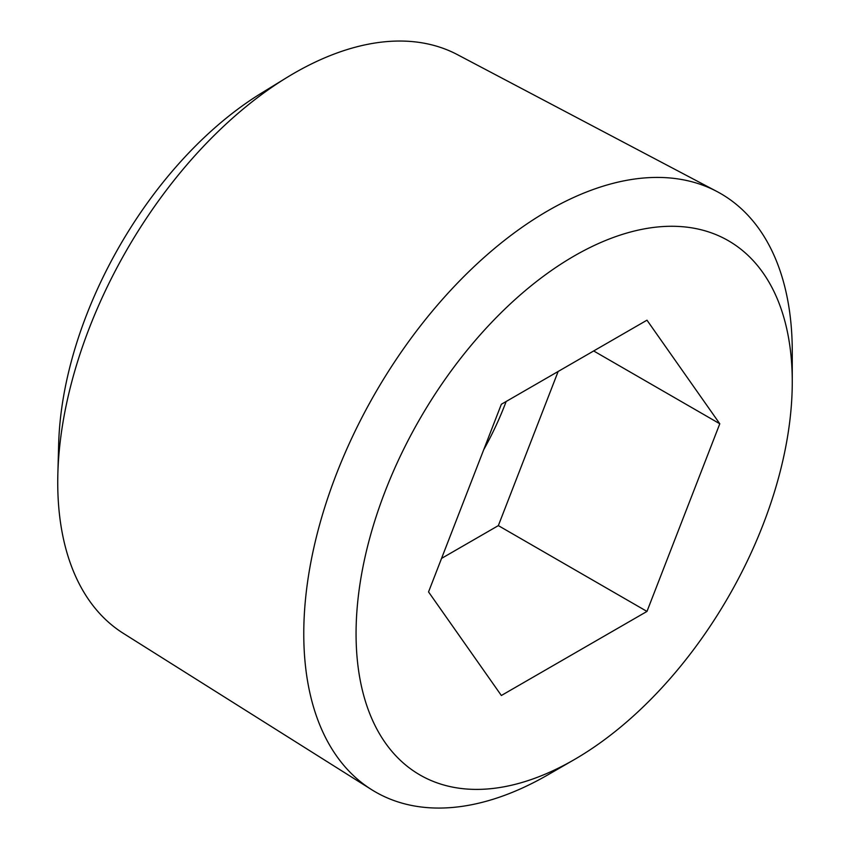 <?xml version="1.0" encoding="UTF-8"?>
<svg xmlns="http://www.w3.org/2000/svg" width="850" height="850" viewBox="0 0 850 850"><rect width="100%" height="100%" fill="white"/><g stroke="black" fill="none" stroke-linecap="round" stroke-linejoin="round"><path stroke-width="1.27" d="M303.769 633.76A345.419 199.431 120 0 0 371.535 789.607A345.419 199.431 120 0 0 548.016 774.775L574.164 759.677A308.433 178.075 120 0 0 792.264 381.926L792.264 351.73A345.419 199.431 120 0 0 716.869 191.473A345.419 199.431 120 0 0 452.062 288.788A345.419 199.431 120 0 0 303.769 633.76M792.264 381.926A308.433 178.075 120 0 0 574.164 255.999A308.433 178.075 120 0 0 356.065 633.76A308.433 178.075 120 0 0 574.164 759.677M716.869 191.473L457.406 54.634A334.199 192.95 120 0 0 286.535 77.722A334.199 192.95 120 0 0 57.853 473.811A334.199 192.95 120 0 0 57.736 482.545A334.199 192.95 120 0 0 123.303 633.335L371.535 789.607M506.154 401.487A210.407 121.476 -60 0 1 483.703 449.746M558.153 371.461L498.344 525.619L441.543 558.407M719.791 423.767L646.977 611.426L501.351 695.502L428.549 591.919L501.351 404.26L646.977 320.184L719.791 423.767L593.672 350.954M646.977 611.426L498.344 525.619M286.535 77.722L261.248 93.245A296.055 170.924 120 0 0 58.661 444.146L57.853 473.811"/></g></svg>
